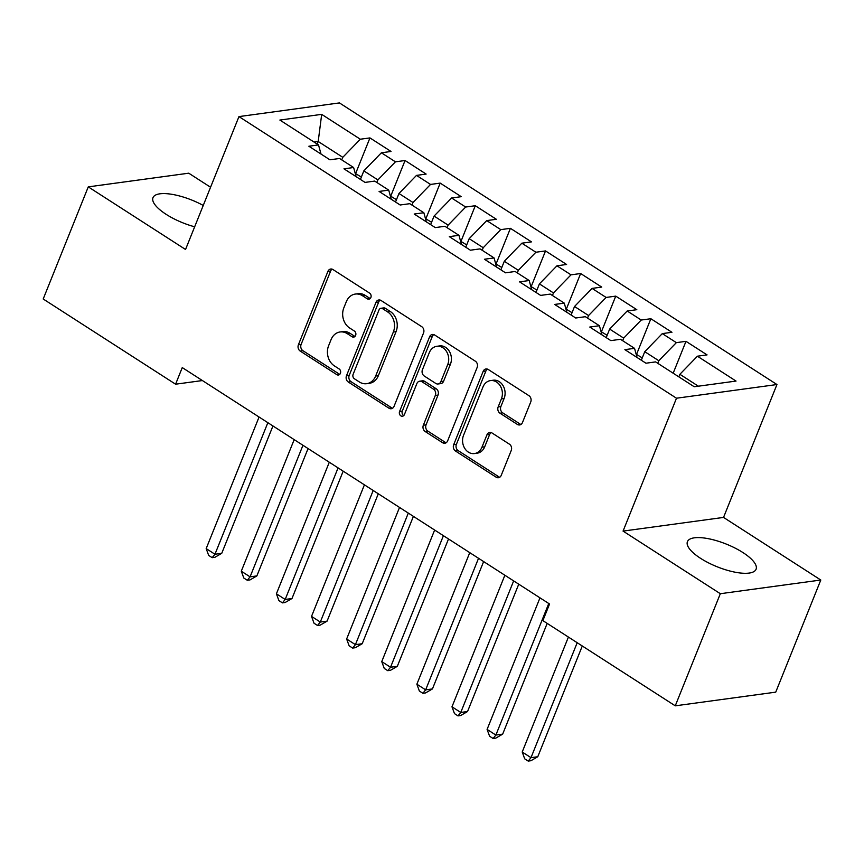 <?xml version="1.0" encoding="UTF-8"?>
<svg xmlns="http://www.w3.org/2000/svg" width="864" height="864" viewBox="0 0 864 864"><rect width="100%" height="100%" fill="white"/><g stroke="black" fill="none" stroke-linecap="round" stroke-linejoin="round"><path stroke-width="1.3" d="M370.872 297.529A3.262 2.657 -97.8 0 0 369.608 293.123L332.986 269.557A4.655 3.802 -97.8 0 0 330.718 269.017A4.655 3.802 -97.8 0 0 327.899 271.415L298.404 344.779A4.655 3.802 -97.8 0 0 300.218 351.076L336.83 374.652A3.262 2.657 -97.8 0 0 338.418 375.019A3.262 2.657 -97.8 0 0 340.394 373.345A3.262 2.657 -97.8 0 0 339.131 368.939L334.39 365.893A14.893 12.161 -97.8 0 1 328.601 345.751L331.063 339.638A14.893 12.161 -97.8 0 1 340.081 331.97A14.893 12.161 -97.8 0 1 347.339 333.688L352.069 336.744A3.262 2.657 -97.8 0 0 353.657 337.111A3.262 2.657 -97.8 0 0 355.633 335.437A3.262 2.657 -97.8 0 0 354.37 331.031L349.628 327.985A14.893 12.161 -97.8 0 1 343.84 307.843L346.302 301.73A14.893 12.161 -97.8 0 1 355.32 294.062A14.893 12.161 -97.8 0 1 362.578 295.78L367.308 298.836A3.262 2.657 -97.8 0 0 368.896 299.203A3.262 2.657 -97.8 0 0 370.872 297.529M742.932 552.56A36.99 12.226 21.9 0 0 708.588 538.736A36.99 12.226 21.9 0 0 687.431 541.652A36.99 12.226 21.9 0 0 700.574 558.338A36.99 12.226 21.9 0 0 734.929 572.162A36.99 12.226 21.9 0 0 756.076 569.246A36.99 12.226 21.9 0 0 742.932 552.56M203.245 205.448A36.99 12.226 21.9 0 0 152.993 197.651A36.99 12.226 21.9 0 0 166.136 214.337A36.99 12.226 21.9 0 0 194.659 226.8M517.374 424.418A4.655 3.802 -97.8 0 0 519.642 424.948A4.655 3.802 -97.8 0 0 522.461 422.561L530.734 401.976A4.655 3.802 -97.8 0 0 528.93 395.68L488.257 369.5A4.655 3.802 -97.8 0 0 485.989 368.96A4.655 3.802 -97.8 0 0 483.17 371.358L453.676 444.722A4.655 3.802 -97.8 0 0 455.49 451.019L496.163 477.198A4.655 3.802 -97.8 0 0 498.431 477.738A4.655 3.802 -97.8 0 0 501.239 475.34L511.24 450.479A4.655 3.802 -97.8 0 0 509.436 444.182L492.026 432.983A4.655 3.802 -97.8 0 0 489.758 432.443A4.655 3.802 -97.8 0 0 486.94 434.84L481.982 447.163A12.452 10.163 -97.8 0 1 474.444 453.568A12.452 10.163 -97.8 0 1 464.616 448.157A12.452 10.163 -97.8 0 1 463.547 435.294L482.965 386.996A12.452 10.163 -97.8 0 1 490.504 380.592A12.452 10.163 -97.8 0 1 500.332 386.014A12.452 10.163 -97.8 0 1 501.401 398.866L498.161 406.912A4.655 3.802 -97.8 0 0 499.975 413.208L517.374 424.418L520.096 424.04A4.655 3.802 -97.8 0 0 520.96 424.451M720.328 593.708L820.8 580.025L723.535 517.417L623.063 531.101L720.328 593.708L675.259 705.834L542.873 620.622L549.558 604.012L182.261 367.589L175.586 384.199L202.392 380.549M623.063 531.101L676.49 398.218L238.961 116.597L339.433 102.913L776.952 384.534L676.49 398.218M210.557 187.24L188.741 173.189L88.268 186.872L185.544 249.48L238.961 116.597M88.268 186.872L43.2 298.998L175.586 384.199M423.544 332.975A4.655 3.802 -97.8 0 0 421.74 326.678L381.067 300.499A4.655 3.802 -97.8 0 0 378.799 299.97A4.655 3.802 -97.8 0 0 375.98 302.357L346.486 375.732A4.655 3.802 -97.8 0 0 348.3 382.028L388.962 408.208A4.655 3.802 -97.8 0 0 391.23 408.737A4.655 3.802 -97.8 0 0 394.049 406.35L423.544 332.975M434.668 335.005L475.33 361.184A4.655 3.802 -97.8 0 1 477.144 367.47L447.649 440.845A4.655 3.802 -97.8 0 1 444.83 443.243A4.655 3.802 -97.8 0 1 442.562 442.703L425.153 431.503A4.655 3.802 -97.8 0 1 423.349 425.207L435.305 395.453A4.655 3.802 -97.8 0 0 433.501 389.156L421.956 381.726A4.655 3.802 -97.8 0 0 419.688 381.186A4.655 3.802 -97.8 0 0 416.869 383.584L404.417 414.558A3.262 2.657 -97.8 0 1 402.44 416.232A3.262 2.657 -97.8 0 1 399.87 414.817A3.262 2.657 -97.8 0 1 399.589 411.448L429.581 336.863A4.655 3.802 -97.8 0 1 432.4 334.465A4.655 3.802 -97.8 0 1 434.668 335.005M355.666 173.459L369.954 137.916L360.32 139.223L321.689 114.361L279.871 120.053L318.503 144.925L308.858 146.232L329.929 159.797L339.563 158.479L353.614 167.519L343.969 168.836L365.04 182.401L374.684 181.084L388.724 190.123L379.091 191.441L400.162 204.995L409.795 203.688L423.846 212.728L414.202 214.034L435.272 227.599L444.906 226.282L458.957 235.332L449.312 236.639L470.383 250.204L480.028 248.886L494.068 257.926L484.434 259.243L505.505 272.808L515.138 271.49L529.189 280.53L519.545 281.848L540.616 295.402L550.249 294.095L564.3 303.134L554.656 304.441L575.726 318.006L585.371 316.699L599.411 325.739L589.777 327.046L610.848 340.61L620.482 339.293L634.532 348.332L624.888 349.65L645.959 363.215L655.592 361.897L694.224 386.759L736.042 381.067L697.41 356.206L679.871 374.296L678.845 376.866M369.954 137.916L391.025 151.47L381.38 152.788L395.431 161.827L377.892 179.917L376.855 182.488M390.776 196.063L405.065 160.51L395.431 161.827M405.065 160.51L426.136 174.074L416.502 175.392L430.542 184.432L413.003 202.522L411.977 205.081M425.898 218.668L440.186 183.114L430.542 184.432M440.186 183.114L461.257 196.679L451.613 197.986L465.664 207.036L448.124 225.126L447.088 227.686M461.009 241.261L475.297 205.718L465.664 207.036M475.297 205.718L496.368 219.283L486.724 220.59L500.774 229.63L483.235 247.72L482.198 250.29M496.12 263.866L510.408 228.323L500.774 229.63M510.408 228.323L531.479 241.877L521.845 243.194L535.885 252.234L518.346 270.324L517.32 272.894M531.241 286.47L545.53 250.927L535.885 252.234M545.53 250.927L566.6 264.481L556.956 265.799L571.007 274.838L553.468 292.928L552.431 295.499M566.352 309.074L580.64 273.521L571.007 274.838M580.64 273.521L601.711 287.086L592.067 288.403L606.118 297.443L588.578 315.533L587.542 318.092M601.463 331.679L615.751 296.125L606.118 297.443M615.751 296.125L636.822 309.69L627.188 310.997L641.228 320.036L623.689 338.126L622.663 340.697M636.584 354.272L650.873 318.73L641.228 320.036M650.873 318.73L671.944 332.294L662.299 333.601L676.35 342.641L658.811 360.731L657.774 363.301M673.175 373.205L685.984 341.334L676.35 342.641M685.984 341.334L707.054 354.888L697.41 356.206M634.532 348.332L637.06 357.48M698.371 386.197L679.871 374.296M599.411 325.739L601.938 334.876M658.811 360.731L644.76 351.691L641.326 360.234M662.299 333.601L644.76 351.691M564.3 303.134L566.827 312.282M623.689 338.126L609.649 329.087L606.215 337.63M627.188 310.997L609.649 329.087M529.189 280.53L531.716 289.678M588.578 315.533L574.528 306.493L571.104 315.025M592.067 288.403L574.528 306.493M494.068 257.926L496.595 267.073M553.468 292.928L539.417 283.889L535.982 292.421M556.956 265.799L539.417 283.889M458.957 235.332L461.484 244.469M518.346 270.324L504.306 261.284L500.872 269.827M521.845 243.194L504.306 261.284M423.846 212.728L426.373 221.875M483.235 247.72L469.184 238.68L465.761 247.223M486.724 220.59L469.184 238.68M388.724 190.123L391.252 199.271M448.124 225.126L434.074 216.076L430.639 224.618M451.613 197.986L434.074 216.076M353.614 167.519L356.141 176.666M413.003 202.522L398.963 193.482L395.528 202.014M416.502 175.392L398.963 193.482M318.503 144.925L321.03 154.062M377.892 179.917L363.841 170.878L360.418 179.42M381.38 152.788L363.841 170.878M675.259 705.834L775.732 692.15L820.8 580.025M723.535 517.417L776.952 384.534M317.164 144.061L318.2 141.491L314.053 142.063M360.32 139.223L342.781 157.313L341.744 159.883M342.781 157.313L318.2 141.491L321.689 114.361M370.192 298.566A3.262 2.657 -97.8 0 1 370.03 298.458L365.288 295.412A14.893 12.161 -97.8 0 0 358.031 293.695L355.32 294.062M340.081 331.97L342.792 331.603A14.893 12.161 -97.8 0 1 350.05 333.32L354.791 336.366A3.262 2.657 -97.8 0 0 354.953 336.474M332.122 269.147A4.655 3.802 -97.8 0 0 330.62 271.037L301.126 344.412A4.655 3.802 -97.8 0 0 302.929 350.708L339.552 374.274A3.262 2.657 -97.8 0 0 339.714 374.382M380.203 300.089A4.655 3.802 -97.8 0 0 378.702 301.99L349.207 375.365A4.655 3.802 -97.8 0 0 351.011 381.65L391.684 407.83A4.655 3.802 -97.8 0 0 392.548 408.24M382.568 308.653A3.262 2.657 -97.8 0 0 380.981 308.275A3.262 2.657 -97.8 0 0 379.004 309.949L353.117 374.35A3.262 2.657 -97.8 0 0 354.38 378.756L359.381 381.974A14.893 12.161 -97.8 0 0 366.628 383.692A14.893 12.161 -97.8 0 0 375.656 376.034L393.347 332.014A14.893 12.161 -97.8 0 0 387.558 311.861L382.568 308.653L385.279 308.275A3.262 2.657 -97.8 0 0 383.692 307.908L380.981 308.275M366.628 383.692L369.349 383.324A14.893 12.161 -97.8 0 0 378.367 375.667L375.656 376.034M385.279 308.275L390.28 311.494A14.893 12.161 -97.8 0 1 396.068 331.636L378.367 375.667M419.688 381.186L422.41 380.819A4.655 3.802 -97.8 0 1 424.667 381.348L436.223 388.778A4.655 3.802 -97.8 0 1 438.026 395.075L426.06 424.84A4.655 3.802 -97.8 0 0 427.874 431.125L445.273 442.336A4.655 3.802 -97.8 0 0 446.148 442.746M433.793 334.595A4.655 3.802 -97.8 0 0 432.292 336.485L402.311 411.08A3.262 2.657 -97.8 0 0 403.736 415.584M447.725 364.576A12.452 10.163 -97.8 0 0 446.656 351.713A12.452 10.163 -97.8 0 0 436.828 346.302A12.452 10.163 -97.8 0 0 429.278 352.706L422.442 369.716A4.655 3.802 -97.8 0 0 424.246 376.013L435.791 383.443A4.655 3.802 -97.8 0 0 438.059 383.983A4.655 3.802 -97.8 0 0 440.878 381.586L447.725 364.576L450.436 364.198A12.452 10.163 -97.8 0 0 449.366 351.346A12.452 10.163 -97.8 0 0 439.538 345.924L436.828 346.302M438.059 383.983L440.78 383.616A4.655 3.802 -97.8 0 0 443.599 381.218L440.878 381.586M450.436 364.198L443.599 381.218M490.504 380.592L493.214 380.225A12.452 10.163 -97.8 0 1 503.042 385.636A12.452 10.163 -97.8 0 1 504.112 398.498L500.882 406.544A4.655 3.802 -97.8 0 0 502.686 412.841L520.096 424.04M474.444 453.568L477.155 453.2A12.452 10.163 -97.8 0 0 484.704 446.796L481.982 447.163M491.162 432.572A4.655 3.802 -97.8 0 0 489.65 434.462L484.704 446.796M487.393 369.09A4.655 3.802 -97.8 0 0 485.892 370.991L456.397 444.355A4.655 3.802 -97.8 0 0 458.201 450.652L498.874 476.831A4.655 3.802 -97.8 0 0 499.738 477.241M361.346 177.088L355.234 173.383M259.07 417.031L206.183 548.597L214.963 554.245L221.746 553.316L272.948 425.963M221.746 553.316L214.909 557.302L212.188 557.669L214.963 554.245L267.851 422.68M212.188 557.669L208.678 555.412L206.183 548.597M396.468 199.681L390.355 195.988M294.181 439.636L241.294 571.201L250.074 576.85L256.867 575.921L308.059 448.567M256.867 575.921L250.02 579.906L247.309 580.273L250.074 576.85L302.962 445.284M247.309 580.273L243.799 578.016L241.294 571.201M431.579 222.286L425.466 218.592M329.292 462.24L276.404 593.795L285.185 599.454L291.978 598.525L343.17 471.172M291.978 598.525L285.131 602.51L282.42 602.878L285.185 599.454L338.072 467.888M282.42 602.878L278.91 600.62L276.404 593.795M466.69 244.89L460.577 241.196M364.414 484.844L311.526 616.399L320.306 622.048L327.089 621.13L378.292 493.776M327.089 621.13L320.252 625.104L317.531 625.482L320.306 622.048L373.194 490.493M317.531 625.482L314.021 623.214L311.526 616.399M501.811 267.494L495.698 263.801M399.524 507.438L346.637 639.004L355.417 644.652L362.2 643.734L413.402 516.37M362.2 643.734L355.363 647.708L352.652 648.076L355.417 644.652L408.305 513.086M352.652 648.076L349.142 645.818L346.637 639.004M536.922 290.088L530.809 286.394M434.635 530.042L381.748 661.608L390.528 667.256L397.321 666.328L448.513 538.974M397.321 666.328L390.474 670.313L387.763 670.68L390.528 667.256L443.416 535.691M387.763 670.68L384.253 668.423L381.748 661.608M572.033 312.692L565.92 308.999M469.757 552.647L416.869 684.202L425.65 689.861L432.432 688.932L483.635 561.578M432.432 688.932L425.596 692.917L422.874 693.284L425.65 689.861L478.537 558.295M422.874 693.284L419.364 691.027L416.869 684.202M607.154 335.297L601.042 331.603M504.868 575.251L451.98 706.806L460.76 712.454L467.543 711.536L518.746 584.183M467.543 711.536L460.706 715.511L457.996 715.889L460.76 712.454L513.648 580.9M457.996 715.889L454.486 713.621L451.98 706.806M642.265 357.901L636.152 354.208M539.978 597.845L487.091 729.41L495.871 735.059L502.664 734.141L547.182 623.387M502.664 734.141L495.817 738.115L493.106 738.482L495.871 735.059L548.759 603.504M493.106 738.482L489.596 736.225L487.091 729.41M568.415 637.06L522.212 752.015L530.993 757.663L537.775 756.734L582.293 645.991M537.775 756.734L530.939 760.72L528.217 761.087L530.993 757.663L577.195 642.708M528.217 761.087L524.707 758.83L522.212 752.015M365.288 295.412L362.578 295.78M354.791 336.366L352.069 336.744M350.05 333.32L347.339 333.688M339.552 374.274L336.83 374.652M302.929 350.708L300.218 351.076M301.126 344.412L298.404 344.779M330.62 271.037L327.899 271.415M370.03 298.458L367.308 298.836M391.684 407.83L388.962 408.208M351.011 381.65L348.3 382.028M349.207 375.365L346.486 375.732M378.702 301.99L375.98 302.357M396.068 331.636L393.347 332.014M390.28 311.494L387.558 311.861M445.273 442.336L442.562 442.703M427.874 431.125L425.153 431.503M426.06 424.84L423.349 425.207M438.026 395.075L435.305 395.453M436.223 388.778L433.501 389.156M424.667 381.348L421.956 381.726M402.311 411.08L399.589 411.448M432.292 336.485L429.581 336.863M502.686 412.841L499.975 413.208M500.882 406.544L498.161 406.912M504.112 398.498L501.401 398.866M489.65 434.462L486.94 434.84M498.874 476.831L496.163 477.198M458.201 450.652L455.49 451.019M456.397 444.355L453.676 444.722M485.892 370.991L483.17 371.358"/></g></svg>
